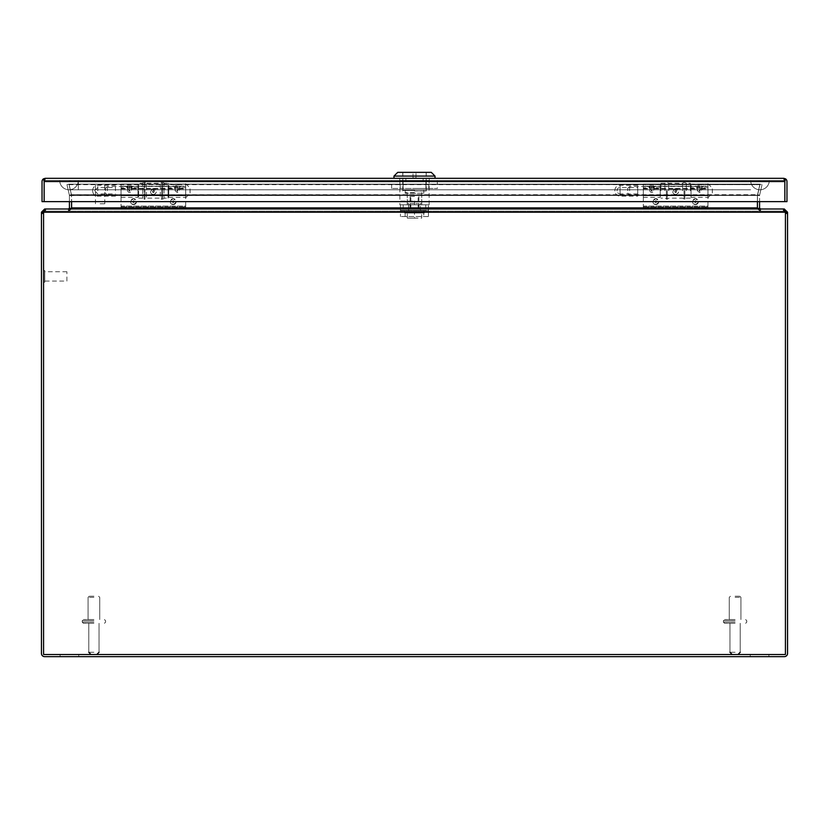 <?xml version="1.0" encoding="UTF-8"?>
<svg xmlns="http://www.w3.org/2000/svg" width="829" height="829" viewBox="0 0 829 829"><rect width="100%" height="100%" fill="white"/><g stroke="black" fill="none" stroke-linecap="round" stroke-linejoin="round"><path stroke-width="0.62" stroke-dasharray="4.14 3.11" d="M686.308 190.711L686.308 183.282L686.308 190.711M664.962 190.711L664.962 183.282L664.962 190.711M682.578 190.711L682.578 183.282L682.578 190.711M668.692 190.711L668.692 183.282L668.692 190.711M690.319 190.711L690.319 183.282L690.319 190.711M660.951 190.711L660.951 183.282L660.951 190.711M138.681 198.131L142.692 198.131A1.492 1.492 0 0 0 144.122 199.198L144.122 182.225L144.122 199.198L144.992 199.198A1.492 1.492 0 0 0 146.422 198.131L146.422 183.282L160.308 183.282A1.492 1.492 0 0 1 161.738 182.225L161.738 199.198L161.738 182.225L162.608 182.225A1.492 1.492 0 0 1 164.038 183.282L168.049 183.282L168.049 198.131L164.038 198.131L164.038 183.282L164.038 198.131A1.492 1.492 0 0 1 162.608 199.198L162.608 182.225L162.608 199.198L161.738 199.198A1.492 1.492 0 0 1 160.308 198.131L160.308 183.282L160.308 198.131L146.422 198.131L146.422 183.282A1.492 1.492 0 0 0 144.992 182.225L144.992 199.198L144.992 182.225L144.122 182.225A1.492 1.492 0 0 0 142.692 183.282L142.692 198.131L142.692 183.282L138.681 183.282L138.681 198.131L138.681 183.282M138.681 195.188L138.681 186.235L138.681 195.188L168.049 195.188L168.049 186.235L168.049 195.188M138.681 186.235L168.049 186.235M168.049 198.131L168.049 183.282M100.112 203.768L104.775 203.768L100.112 203.768M100.112 181.613L105.946 181.613L100.112 181.613M100.112 180.453L105.946 180.453L100.112 180.453M45.222 178.318L44.155 179.883L45.222 178.318L45.232 180.453L45.232 178.318L45.232 180.453L45.232 178.318L44.155 179.883L44.155 181.53L44.155 178.846L44.155 179.883L45.222 178.318L45.232 180.453L783.768 180.453L45.232 180.453L44.155 181.53L45.232 180.453L44.155 181.53L45.232 180.453L45.232 178.318L43.471 178.846A3.212 3.212 0 0 0 42.03 181.53L42.03 201.634L44.155 201.634L44.155 181.53L44.155 201.634L784.845 201.634L44.155 201.634L44.155 181.53L44.155 201.634L784.845 201.634L784.845 181.53L783.768 180.453L784.845 181.53L783.768 180.453L784.845 181.53L784.845 201.634L784.845 181.53L784.845 201.634L786.97 201.634L786.97 181.53A3.212 3.212 0 0 0 785.529 178.846L784.845 181.53L784.845 179.883L783.778 178.318L45.232 178.318L44.155 178.846L44.155 181.53L43.471 178.846M423.122 180.453L405.878 180.453L423.122 180.453L423.122 178.318L423.122 180.453M399.744 180.453L405.878 180.453L399.744 180.453L399.744 178.318L429.256 178.318L399.744 178.318L399.744 180.929L429.256 180.929L399.744 180.929L399.744 178.318L405.878 178.318L405.878 180.929L405.878 178.318L399.744 178.318L399.744 180.453M783.768 180.453L783.778 178.318L784.845 178.846L784.845 181.53L784.845 179.883L783.778 178.318L783.768 180.453M429.256 180.453L429.256 178.318L429.256 180.929L429.256 178.318L405.878 178.318L423.122 178.318L423.122 180.929L423.122 178.318L429.256 178.318L429.256 180.453M405.878 180.453L405.878 178.318L405.878 180.453M784.845 178.846L784.845 179.883L783.778 178.318L784.845 179.883L784.845 178.846M785.529 178.846L783.778 178.318M414.5 180.453L428.821 180.453L414.5 180.453M414.5 188.473L428.821 188.473L414.5 188.473M403.081 180.453L437.329 180.453L391.671 180.453L403.081 180.453L403.081 188.473L437.329 188.473L391.671 188.473L403.081 188.473L403.081 180.453M437.329 180.453L437.329 188.473M425.919 188.473L425.919 180.453L425.919 188.473M391.671 188.473L391.671 180.453M414.5 190.442L402.842 190.442L414.5 190.442M414.5 177.945L413.008 177.945L413.008 172.349L402.842 172.349L413.008 172.349L413.008 177.945L415.992 177.945L415.992 172.349L426.158 172.349L415.992 172.349L415.992 177.945L414.5 177.945M414.5 192.68L405.174 192.68L414.5 192.68M410.231 203.499L414.5 203.499L410.231 203.499L410.231 209.095L408.676 209.095L408.676 203.499L407.277 203.499L408.676 203.499L408.676 209.095L410.231 209.095L410.231 203.499L418.769 203.499L418.769 209.095L420.324 209.095L420.324 203.499L421.723 203.499L420.324 203.499L420.324 209.095L418.769 209.095L418.769 203.499L410.231 203.499M414.5 195.105L418.168 195.105L414.5 195.105M414.5 209.095L418.168 209.095L414.5 209.095M418.769 209.095L410.231 209.095L418.769 209.095M414.5 196.411L410.096 196.411L414.5 196.411M414.5 210.4L404.707 210.4L414.5 210.4M414.5 213.012L404.707 213.012L424.293 213.012L407.319 213.012L414.5 213.012L414.5 218.131L421.681 218.131L421.681 213.012L421.681 218.131L414.5 218.131L414.5 213.012M407.319 218.131L414.5 218.131L407.319 218.131L407.319 213.012L407.319 218.131M428.438 216.556L400.459 216.556L428.438 216.556L428.438 210.96L400.459 210.96L400.459 204.804L400.459 210.4L428.438 210.4L428.438 216.556M403.163 210.4L400.459 210.4L400.459 216.556L400.459 210.96L428.438 210.96L428.438 204.804L428.438 210.4L425.723 210.4L425.723 204.804L428.438 204.804L400.459 204.804L403.163 204.804L403.163 210.4L425.723 210.4M408.573 210.4L420.324 210.4L408.573 210.4L408.573 204.804L420.324 204.804L408.573 204.804L408.573 210.4M425.723 204.804L403.163 204.804M420.324 210.4L420.324 204.804L420.324 210.4M399.858 180.929L414.5 180.929L399.858 180.929L399.858 201.074L414.5 201.074L414.5 204.804L399.858 204.804L399.858 201.074L407.277 201.074L407.277 204.804L399.858 204.804M407.277 204.804L429.142 204.804L414.5 204.804L421.723 204.804L414.5 204.804L414.5 201.074L407.277 201.074L407.277 193.24L423.826 193.24L407.277 193.24M414.5 191.002L426.251 191.002L414.5 191.002M414.5 178.318L393.982 178.318L414.5 178.318M393.982 176.08L435.018 176.08M397.713 172.349L431.287 172.349M414.5 172.349L426.251 172.349L414.5 172.349M414.5 180.929L429.142 180.929L414.5 180.929M414.5 193.24L405.174 193.24L414.5 193.24M629.605 190.711L629.605 186.494L629.605 190.711M707.945 190.711L707.945 183.696L707.945 190.711M627.74 190.711L627.74 188.359L627.74 190.711M712.308 190.711L712.308 192.577L712.308 190.711M107.335 190.711L107.335 186.494L107.335 190.711M185.675 190.711L185.675 183.696L185.675 190.711M105.47 190.711L105.47 188.359L105.47 190.711M190.038 190.711L190.038 192.577L190.038 190.711M69.429 654.516L78.755 654.516L69.429 654.516M69.429 656.651L78.755 656.651L69.429 656.651M759.571 654.516L768.897 654.516L759.571 654.516M759.571 656.651L768.897 656.651L759.571 656.651M44.662 654.516L784.338 654.516L44.662 654.516A1.078 1.078 0 0 1 43.574 653.439A1.078 1.078 0 0 0 44.662 654.516M784.338 654.516A1.078 1.078 0 0 0 785.426 653.439A1.078 1.078 0 0 1 784.338 654.516M43.574 653.439L43.574 213.426L41.45 213.426L41.45 653.439A3.212 3.212 0 0 0 44.662 656.651L784.338 656.651A3.212 3.212 0 0 0 787.55 653.439L787.55 213.426L785.426 213.426L785.426 653.439M787.55 213.426L787.55 212.193L785.426 212.193L784.338 211.115L785.426 212.193L785.426 213.426M43.574 213.426L43.574 212.193L41.45 212.193L41.45 213.426M43.574 212.193L44.662 211.115L43.574 212.193M44.662 209.074L44.662 211.115L68.351 211.115L44.662 211.115L44.662 208.991L41.45 212.193M787.55 212.193L784.338 208.991L784.338 211.115L760.649 211.115L784.338 211.115L784.338 209.074M71.543 208.203A3.212 3.212 0 0 1 71.449 208.711L68.351 211.115L68.351 208.991L45.543 208.991L68.351 208.991L68.351 211.115L71.449 208.711A3.212 3.212 0 0 0 71.553 207.903L71.553 201.634M44.662 208.991L784.047 208.991L759.913 208.991L759.913 211.115L784.047 211.115L785.312 212.193A7.015 7.015 0 0 1 785.426 213.457L785.426 654.516L43.574 654.516L43.574 213.457A7.015 7.015 0 0 1 43.688 212.193L44.953 211.115L784.047 211.115L44.953 211.115L759.913 211.115L757.405 208.172L759.913 208.991L784.047 208.991L784.047 211.115L69.087 211.115L69.087 208.991L44.953 208.991L69.087 208.991L71.595 208.172L71.595 208.711L71.47 194.711L71.553 195.437L69.429 195.437L69.429 201.634M757.447 201.634L757.447 207.903A3.212 3.212 0 0 0 757.551 208.711L760.649 211.115L760.649 208.991L783.457 208.991L760.649 208.991L760.649 211.115L757.551 208.711A3.212 3.212 0 0 1 757.457 208.203M783.457 208.991L783.457 211.115L783.457 208.991L784.338 208.991M68.351 208.991L69.398 208.172L70.848 208.556M759.913 208.991L69.087 208.991L759.913 208.991L759.913 211.115L757.405 208.711L757.405 195.54L757.405 207.903L757.405 195.54L759.986 184.162L69.014 184.162L762.038 184.649L759.965 184.162L757.571 194.711L71.429 194.711L69.014 184.162L66.962 184.649L69.035 184.162L71.595 195.54L757.426 195.437L71.574 195.437L757.426 195.437L757.571 194.711L759.602 195.198L762.038 184.649L759.602 195.198L757.53 194.711L759.965 184.162L757.405 195.54L759.571 195.54L757.447 195.437L757.53 194.711L757.447 195.437L71.574 195.437L71.429 194.711L69.398 195.198L66.962 184.649L69.398 195.198L71.47 194.711L69.035 184.162L71.574 195.437L69.398 195.198L71.553 195.54L69.429 195.54L69.429 207.903A1.078 1.078 0 0 1 69.398 208.172M758.152 208.556L759.602 208.172A1.078 1.078 0 0 1 759.571 207.903L759.571 195.54L757.447 195.54L759.571 195.54L759.571 201.634M759.602 208.172L760.649 208.991M655.812 200.815A0.819 0.819 0 0 0 654.993 201.634A0.819 0.819 0 0 0 655.812 202.463A0.819 0.819 0 0 0 656.641 201.634A0.819 0.819 0 0 0 655.812 200.815M655.812 198.784C652.143 200.691 652.143 202.587 655.812 204.483C659.49 202.587 659.49 200.691 655.812 198.784M695.458 200.815A0.819 0.819 0 0 0 694.629 201.634A0.819 0.819 0 0 0 695.458 202.463A0.819 0.819 0 0 0 696.277 201.634A0.819 0.819 0 0 0 695.458 200.815M695.458 198.784C691.78 200.691 691.78 202.587 695.458 204.483C699.127 202.587 699.127 200.691 695.458 198.784M675.635 190.898A0.819 0.798 -0 0 0 674.816 191.706A0.819 0.798 -0 0 0 675.635 192.504A0.819 0.798 -0 0 0 676.454 191.706A0.819 0.798 -0 0 0 675.635 190.898M675.635 189.261C671.956 191.116 671.956 192.96 675.635 194.815C679.314 192.96 679.314 191.116 675.635 189.261M643.325 194.981L643.325 184.069L643.325 197.343L643.325 186.193L707.945 186.193L654.578 186.193L653.635 190.991C652.361 192.991 651.086 192.991 649.812 190.991L648.869 186.193L643.325 186.193L643.325 195.696L707.945 195.696L707.945 208.991L707.945 206.079L643.325 206.079L643.325 195.696L707.945 195.696L707.945 186.193L707.945 197.343L707.945 184.069L707.945 194.981L643.325 194.981L643.325 208.991L643.325 206.079L707.945 206.079L707.945 194.981M654.578 188.877L696.692 188.877L697.635 190.991L699.552 192.546L701.458 190.991L702.401 188.877L707.945 188.877M675.635 194.432A2.943 2.87 -0 0 0 678.578 191.561A2.943 2.87 -0 0 0 675.635 188.691A2.943 2.87 -0 0 0 672.692 191.561A2.943 2.87 -0 0 0 675.635 194.432M655.812 204.587A2.943 2.943 0 0 0 658.765 201.634A2.943 2.943 0 0 0 655.812 198.691A2.943 2.943 0 0 0 652.869 201.634A2.943 2.943 0 0 0 655.812 204.587M695.458 204.587A2.943 2.943 0 0 0 698.401 201.634A2.943 2.943 0 0 0 695.458 198.691A2.943 2.943 0 0 0 692.505 201.634A2.943 2.943 0 0 0 695.458 204.587M643.325 195.219L660.247 195.219L660.247 184.069L707.945 184.069L700.971 184.069L700.971 188.401L699.552 191.344L698.122 188.401L698.122 184.069L643.325 184.069L660.247 184.069L660.247 197.343L660.247 186.494L643.325 186.494M698.122 184.069L700.971 184.069M643.325 206.856L707.945 206.856L643.325 206.856M649.812 190.991L649.812 186.193L654.578 186.193M649.812 186.193L648.869 186.193M660.247 195.219L660.247 187.841L643.325 187.841M643.325 188.401L650.299 188.401L650.299 184.069M650.299 188.401L651.553 191.209L653.148 188.401L698.122 188.401M643.325 208.991L707.945 208.991L643.325 208.991M627.74 188.359L629.605 186.494L707.945 186.494L691.023 186.494L691.023 197.343L691.023 184.069L691.023 195.219L707.945 195.219M707.945 187.841L691.023 187.841L691.023 195.219M702.401 186.193L702.401 188.877M696.692 188.877L696.692 186.193M691.023 187.841L691.023 186.494M660.247 187.841L660.247 186.494M653.148 184.069L653.148 188.401M133.542 200.815A0.819 0.819 0 0 0 132.723 201.634A0.819 0.819 0 0 0 133.542 202.463A0.819 0.819 0 0 0 134.371 201.634A0.819 0.819 0 0 0 133.542 200.815M133.542 198.784C129.873 200.691 129.873 202.587 133.542 204.483C137.22 202.587 137.22 200.691 133.542 198.784M173.188 200.815A0.819 0.819 0 0 0 172.359 201.634A0.819 0.819 0 0 0 173.188 202.463A0.819 0.819 0 0 0 174.007 201.634A0.819 0.819 0 0 0 173.188 200.815M173.188 198.784C169.51 200.691 169.51 202.587 173.188 204.483C176.857 202.587 176.857 200.691 173.188 198.784M153.365 190.898A0.819 0.798 -0 0 0 152.546 191.706A0.819 0.798 -0 0 0 153.365 192.504A0.819 0.798 -0 0 0 154.184 191.706A0.819 0.798 -0 0 0 153.365 190.898M153.365 189.261C149.686 191.116 149.686 192.96 153.365 194.815C157.044 192.96 157.044 191.116 153.365 189.261M121.055 194.981L121.055 184.069L121.055 197.343L121.055 186.193L185.675 186.193L132.308 186.193L131.365 190.991C130.091 192.991 128.816 192.991 127.542 190.991L126.599 186.193L121.055 186.193L121.055 195.696L185.675 195.696L185.675 208.991L185.675 206.079L121.055 206.079L121.055 195.696L185.675 195.696L185.675 186.193L185.675 197.343L185.675 184.069L185.675 194.981L121.055 194.981L121.055 208.991L121.055 206.079L185.675 206.079L185.675 194.981M132.308 188.877L174.422 188.877L175.365 190.991L177.282 192.546L179.188 190.991L180.131 188.877L185.675 188.877M153.365 194.432A2.943 2.87 -0 0 0 156.308 191.561A2.943 2.87 -0 0 0 153.365 188.691A2.943 2.87 -0 0 0 150.422 191.561A2.943 2.87 -0 0 0 153.365 194.432M133.542 204.587A2.943 2.943 0 0 0 136.495 201.634A2.943 2.943 0 0 0 133.542 198.691A2.943 2.943 0 0 0 130.599 201.634A2.943 2.943 0 0 0 133.542 204.587M173.188 204.587A2.943 2.943 0 0 0 176.131 201.634A2.943 2.943 0 0 0 173.188 198.691A2.943 2.943 0 0 0 170.235 201.634A2.943 2.943 0 0 0 173.188 204.587M121.055 195.219L137.977 195.219L137.977 184.069L185.675 184.069L178.701 184.069L178.701 188.401L177.282 191.344L175.852 188.401L175.852 184.069L121.055 184.069L137.977 184.069L137.977 197.343L137.977 186.494L121.055 186.494M175.852 184.069L178.701 184.069M121.055 206.856L185.675 206.856L121.055 206.856M127.542 190.991L127.542 186.193L132.308 186.193M127.542 186.193L126.599 186.193M137.977 195.219L137.977 187.841L121.055 187.841M121.055 188.401L128.029 188.401L128.029 184.069M128.029 188.401L129.283 191.209L130.878 188.401L175.852 188.401M121.055 208.991L185.675 208.991L121.055 208.991M105.47 188.359L107.335 186.494L185.675 186.494L168.753 186.494L168.753 197.343L168.753 184.069L168.753 195.219L185.675 195.219M185.675 187.841L168.753 187.841L168.753 195.219M180.131 186.193L180.131 188.877M174.422 188.877L174.422 186.193M168.753 187.841L168.753 186.494M137.977 187.841L137.977 186.494M130.878 184.069L130.878 188.401M93.905 654.516C90.465 654.516 90.465 654.516 93.905 654.516C90.465 654.516 90.465 654.516 93.905 654.516C97.335 654.516 97.335 654.516 93.905 654.516C97.335 654.516 97.335 654.516 93.905 654.516C90.465 654.516 90.465 654.516 93.905 654.516C90.465 654.516 90.465 654.516 93.905 654.516C97.335 654.516 97.335 654.516 93.905 654.516C97.335 654.516 97.335 654.516 93.905 654.516M93.905 623.294L83.366 623.294L93.905 623.294M93.905 619.564L83.366 619.564L93.905 619.564M93.905 597.367L88.071 597.367L93.905 597.367M93.905 596.248L89.19 596.248L93.905 596.248M66.89 281.062L66.89 271.736L66.89 281.062L44.745 281.062L44.745 271.736L44.745 281.062M66.89 271.736L44.745 271.736M44.745 270.565L44.745 282.223L44.745 270.565L43.574 270.565L43.574 282.223L43.574 270.565M44.745 282.223L43.574 282.223M71.595 201.634L71.595 208.711L69.087 211.115L44.953 211.115L43.688 212.193A7.015 7.015 0 0 0 43.574 213.457L43.574 654.516L785.426 654.516L785.426 213.457L785.426 654.516L43.574 654.516L43.574 213.457A7.015 7.015 0 0 1 43.688 212.193L44.953 208.991L44.953 211.115L44.953 208.991M785.426 213.457A7.015 7.015 0 0 0 785.312 212.193L784.047 211.115L784.047 208.991L785.312 212.193L43.688 212.193L785.312 212.193A7.015 7.015 0 0 1 785.426 213.457M757.405 201.634L757.571 195.198L71.429 194.711L757.571 195.198L759.986 184.162L69.014 184.162L71.595 195.54L71.595 208.711L69.087 211.115L69.087 208.991M69.014 184.649L759.986 184.649L757.571 195.198L71.429 195.198L69.014 184.649M735.095 654.516C731.665 654.516 731.665 654.516 735.095 654.516C731.665 654.516 731.665 654.516 735.095 654.516C738.535 654.516 738.535 654.516 735.095 654.516C738.535 654.516 738.535 654.516 735.095 654.516C731.665 654.516 731.665 654.516 735.095 654.516C731.665 654.516 731.665 654.516 735.095 654.516C738.535 654.516 738.535 654.516 735.095 654.516C738.535 654.516 738.535 654.516 735.095 654.516M735.095 623.294L724.556 623.294L735.095 623.294M735.095 619.564L724.556 619.564L735.095 619.564M735.095 597.367L740.929 597.367L735.095 597.367M735.095 596.248L739.81 596.248L735.095 596.248M115.459 190.711L115.459 185.261L115.459 190.711M637.729 185.261L620.082 185.261L620.082 196.152L620.082 185.261A5.181 5.181 0 0 0 614.9 190.971A5.181 5.181 0 0 0 620.082 196.152L637.729 196.152L637.729 185.261L637.729 196.152M637.729 193.913L620.082 193.913L620.082 187.499L620.082 193.913A2.943 2.943 0 0 1 617.139 190.971L617.139 190.442L617.139 190.971A2.943 2.943 0 0 1 620.082 187.499L637.729 187.499L637.729 193.913L637.729 187.499M769.312 180.453A9.326 9.326 0 0 1 759.986 189.779A9.326 9.326 0 0 1 750.659 180.453L769.312 180.453L750.659 180.453A9.326 9.326 0 0 0 759.986 189.779A9.326 9.326 0 0 0 769.312 180.453A9.326 9.326 0 0 1 759.986 189.779A9.326 9.326 0 0 0 769.312 180.453M59.688 180.453A9.326 9.326 0 0 0 69.014 189.779A9.326 9.326 0 0 0 78.34 180.453L59.688 180.453L78.34 180.453A9.326 9.326 0 0 1 69.014 189.779A9.326 9.326 0 0 1 59.688 180.453M78.34 180.453L769.271 180.484L78.309 180.484L78.34 189.779L78.34 180.453L78.34 189.779L78.34 180.453L769.271 180.525L78.34 180.484M78.309 180.484L69.014 180.598L78.309 180.484M750.691 180.484L759.986 180.598L750.691 180.484M684.878 190.711L684.878 199.198L684.878 190.711M666.392 190.711L666.392 199.198L666.392 190.711M684.008 190.711L684.008 199.198L684.008 190.711M667.262 190.711L667.262 199.198L667.262 190.711M784.845 181.53L44.155 181.53M423.774 210.96L423.774 216.556M405.112 216.556L405.112 210.96M45.543 208.991L45.543 211.115L45.543 208.991M697.635 190.991L697.635 186.193M675.635 190.328A0.922 0.891 180 0 1 676.557 191.23A0.922 0.891 180 0 1 675.635 192.121A0.922 0.891 180 0 1 674.713 191.23A0.922 0.891 180 0 1 675.635 190.328M655.812 200.722A0.922 0.922 0 0 1 656.734 201.634A0.922 0.922 0 0 1 655.812 202.556A0.922 0.922 0 0 1 654.9 201.634A0.922 0.922 0 0 1 655.812 200.722M695.458 200.722A0.922 0.922 0 0 1 696.37 201.634A0.922 0.922 0 0 1 695.458 202.556A0.922 0.922 0 0 1 694.536 201.634A0.922 0.922 0 0 1 695.458 200.722M699.717 191.209L699.717 184.069M707.945 195.457L643.325 195.457M643.325 188.877L648.869 188.877M700.971 188.401L707.945 188.401M653.635 186.193L653.635 190.991M701.458 186.193L701.458 190.991M651.553 184.069L651.553 191.209M651.895 191.209L651.895 184.069M699.375 184.069L699.375 191.209M175.365 190.991L175.365 186.193M153.365 190.328A0.922 0.891 180 0 1 154.287 191.23A0.922 0.891 180 0 1 153.365 192.121A0.922 0.891 180 0 1 152.443 191.23A0.922 0.891 180 0 1 153.365 190.328M133.542 200.722A0.922 0.922 0 0 1 134.464 201.634A0.922 0.922 0 0 1 133.542 202.556A0.922 0.922 0 0 1 132.63 201.634A0.922 0.922 0 0 1 133.542 200.722M173.188 200.722A0.922 0.922 0 0 1 174.1 201.634A0.922 0.922 0 0 1 173.188 202.556A0.922 0.922 0 0 1 172.266 201.634A0.922 0.922 0 0 1 173.188 200.722M177.447 191.209L177.447 184.069M185.675 195.457L121.055 195.457M121.055 188.877L126.599 188.877M178.701 188.401L185.675 188.401M131.365 186.193L131.365 190.991M179.188 186.193L179.188 190.991M129.283 184.069L129.283 191.209M129.625 191.209L129.625 184.069M177.105 184.069L177.105 191.209M93.905 652.278L88.776 652.278L93.905 652.278M93.905 622.175L82.247 622.175L93.905 622.175M93.905 620.683L82.247 620.683L93.905 620.683M43.688 212.193L785.312 212.193M757.405 207.903L71.595 207.903M45.699 208.991L45.699 211.115L45.699 208.991M783.301 208.991L783.301 211.115L783.301 208.991M735.095 652.278L729.966 652.278L735.095 652.278M735.095 622.175L723.437 622.175L735.095 622.175M735.095 620.683L723.437 620.683L735.095 620.683M97.812 190.711L97.812 185.261L97.812 190.711M690.319 198.131L686.308 198.131L684.878 199.198L682.578 198.131L668.692 198.131L667.262 199.198L664.962 198.131L660.951 198.131M660.951 195.188L690.319 195.188M660.951 183.282L664.962 183.282L666.392 182.225L668.692 183.282L682.578 183.282L684.008 182.225L686.308 183.282L690.319 183.282M660.951 186.235L690.319 186.235M104.775 203.768L104.775 181.613M105.946 181.613L105.946 180.453M95.449 203.768L95.449 181.613M94.288 181.613L94.288 180.453M428.821 188.473L428.821 180.453M400.179 188.473L400.179 180.453M402.842 190.442L402.842 172.349M405.174 192.68L405.174 190.442M407.277 203.499L407.277 192.68M418.168 209.095L418.168 195.105M426.158 190.442L426.158 172.349M423.826 192.68L423.826 190.442M421.723 203.499L421.723 192.68M410.832 209.095L410.832 195.105M410.096 196.411L410.096 210.4M404.707 213.012L404.707 210.4M418.904 196.411L418.904 210.4M424.293 213.012L424.293 210.4M421.723 204.804L421.723 193.24M423.826 193.24L423.826 191.002M426.251 191.002L426.251 172.349M429.142 204.804L429.142 180.929M405.174 193.24L405.174 191.002M402.749 191.002L402.749 172.349M707.945 183.696L712.37 188.121L712.37 190.711L712.308 188.846M627.74 193.053L629.605 194.919L707.945 194.919M712.308 192.577L712.37 190.711L712.37 193.292L707.945 197.716M185.675 183.696L190.1 188.121L190.1 190.711L190.038 188.846M105.47 193.053L107.335 194.919L185.675 194.919M190.038 192.577L190.1 190.711L190.1 193.292L185.675 197.716M78.755 656.651L78.755 654.516L78.755 656.651M768.897 656.651L768.897 654.516L768.897 656.651M60.102 656.651L60.102 654.516L60.102 656.651M750.245 656.651L750.245 654.516L750.245 656.651M643.325 197.343L660.247 197.343M691.023 197.343L707.945 197.343M121.055 197.343L137.977 197.343M168.753 197.343L185.675 197.343M82.247 622.175L83.366 623.294L82.247 622.175L82.247 620.683L83.366 619.564L82.247 620.683L82.247 622.175M99.034 652.278L99.034 623.294L99.034 652.278L96.796 654.516M105.563 620.683L105.563 622.175L104.444 623.294L105.563 622.175L105.563 620.683L104.444 619.564L105.563 620.683M99.729 597.367L99.729 619.564L99.729 597.367L98.61 596.248L99.729 597.367M88.776 652.278L88.776 623.294L88.776 652.278L91.014 654.516M88.071 597.367L88.071 619.564L88.071 597.367L89.19 596.248L88.071 597.367M723.437 622.175L724.556 623.294L723.437 622.175L723.437 620.683L724.556 619.564L723.437 620.683L723.437 622.175M740.224 623.294L740.224 652.278L740.224 623.294M746.753 620.683L746.753 622.175L745.634 623.294L746.753 622.175L746.753 620.683L745.634 619.564L746.753 620.683M740.929 597.367L740.929 619.564L740.929 597.367L739.81 596.248L740.929 597.367M729.966 623.294L729.966 652.278L729.966 623.294M729.271 597.367L729.271 619.564L729.271 597.367L730.39 596.248L729.271 597.367M92.63 190.971L92.63 190.971C92.962 194.141 94.693 195.872 97.812 196.152L115.459 196.152M94.869 190.442L97.812 187.499L115.459 187.499M92.63 190.442L92.63 190.442C92.962 187.271 94.693 185.541 97.812 185.261L115.459 185.261M94.869 190.971L97.812 193.913L115.459 193.913M614.9 190.442L614.9 190.971L614.9 190.442M750.659 189.779L69.014 189.779L750.659 189.779"/><path stroke-width="1.24" d="M44.155 181.437L44.155 178.846L45.222 178.318L783.768 178.318L785.529 178.846L784.845 181.437M45.222 178.318L43.471 178.846A3.212 3.212 0 0 0 42.03 181.53L42.03 201.634L44.155 201.634L44.155 181.53L44.155 201.634L784.845 201.634L784.845 181.53L784.845 201.634L786.97 201.634L786.97 181.53A3.212 3.212 0 0 0 785.529 178.846M43.471 178.846L44.155 181.53L784.845 181.53L784.845 178.846L783.768 178.318M414.5 176.08L393.982 176.08L397.713 172.349L431.287 172.349L435.018 176.08L414.5 176.08M785.426 653.439L785.426 213.426L787.55 213.426L787.55 653.439A3.212 3.212 0 0 1 784.338 656.651L44.662 656.651A3.212 3.212 0 0 1 41.45 653.439L41.45 213.426L43.574 213.426L43.574 653.439M787.55 213.426L787.55 212.193L785.426 212.193L785.426 213.426M41.45 213.426L41.45 212.193L43.574 212.193L43.574 213.426M785.426 212.193L784.338 211.115M43.574 212.193L44.662 211.115M41.45 212.193L44.662 208.991L43.761 211.582M784.338 209.074L787.55 212.193M784.338 208.991L783.457 208.991M757.457 208.203A3.212 3.212 0 0 1 757.447 207.903L757.447 201.634M71.553 201.634L71.553 207.903A3.212 3.212 0 0 1 71.543 208.203M70.848 208.556L69.398 208.172A1.078 1.078 0 0 0 69.429 207.903L69.429 201.634M69.398 208.172L68.351 208.991M760.649 208.991L759.602 208.172L758.152 208.556M759.571 201.634L759.571 207.903A1.078 1.078 0 0 0 759.602 208.172M785.239 211.582L784.047 208.991L44.953 208.991M785.426 213.457A7.015 7.015 0 0 0 785.312 212.193L43.688 212.193A7.015 7.015 0 0 0 43.574 213.457L43.574 654.516L785.426 654.516L785.426 213.457M71.595 201.634L71.595 208.172L69.087 208.991M759.913 208.991L757.405 208.172L757.405 201.634M71.595 207.903L757.405 207.903M393.982 178.318L393.982 176.08M435.018 178.318L435.018 176.08M88.776 652.278L91.014 654.516M99.034 652.278L96.796 654.516M729.966 652.278L732.204 654.516L729.966 652.278M740.224 652.278L737.986 654.516L740.224 652.278"/></g></svg>
